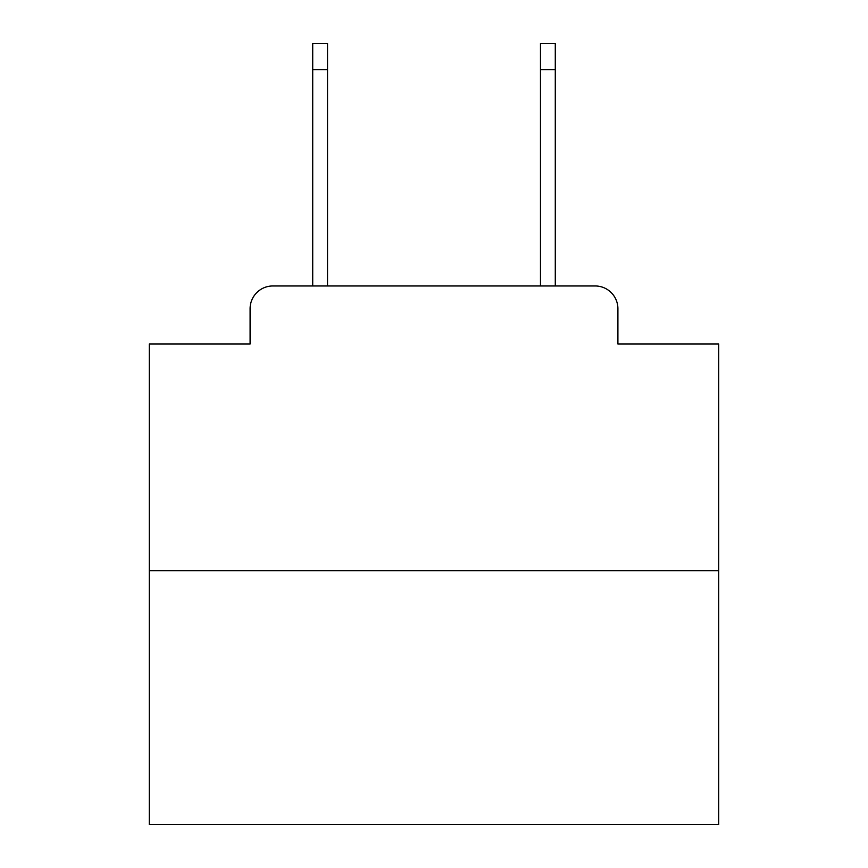 <?xml version="1.0" encoding="UTF-8"?>
<svg xmlns="http://www.w3.org/2000/svg" width="868" height="868" viewBox="0 0 868 868"><rect width="100%" height="100%" fill="white"/><g stroke="black" fill="none" stroke-linecap="round" stroke-linejoin="round"><path stroke-width="1.3" d="M250.093 308.737L250.093 344.032L250.093 308.737A22.774 22.774 0 0 1 272.867 285.963L312.719 285.963L312.719 43.4L327.529 43.4L327.529 285.963L345.171 285.963M718.693 570.656L149.307 570.656L149.307 824.6L718.693 824.6L718.693 344.032L617.908 344.032L617.908 308.737A22.774 22.774 0 0 0 595.133 285.963L272.867 285.963M149.307 570.656L149.307 344.032L250.093 344.032M522.829 285.963L540.471 285.963L540.471 43.4L555.281 43.4L555.281 285.963L595.133 285.963M617.908 344.032L617.908 308.737M312.719 69.592L327.529 69.592M555.281 69.592L540.471 69.592"/></g></svg>

